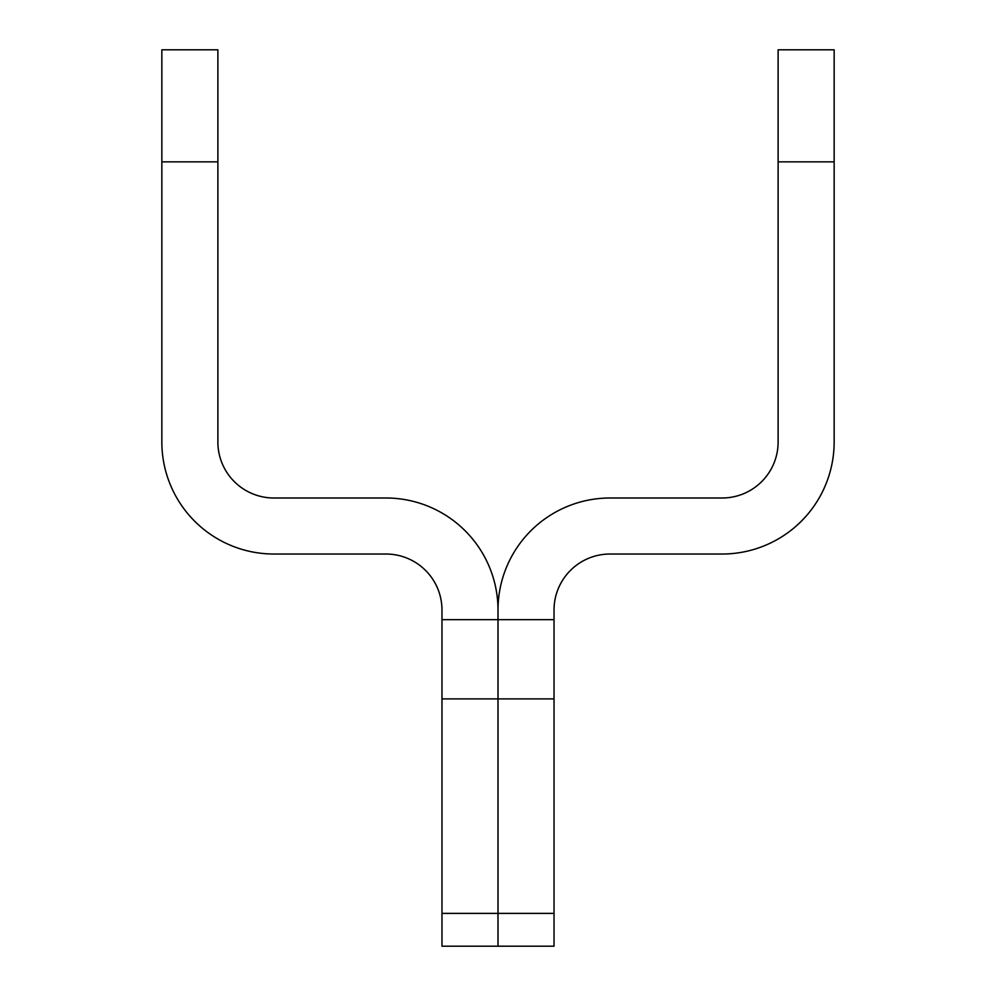 <?xml version="1.0" encoding="UTF-8"?>
<svg xmlns="http://www.w3.org/2000/svg" width="996" height="996" viewBox="0 0 996 996"><rect width="100%" height="100%" fill="white"/><g stroke="black" fill="none" stroke-linecap="round" stroke-linejoin="round"><path stroke-width="1.49" d="M441.975 913.382L498 913.382L498 619.661L498 946.2L498 913.382L554.025 913.382L554.025 946.2L441.975 946.2L441.975 619.661L498 619.661L498 610.05L498 619.661L554.025 619.661L554.025 913.382M217.875 161.85L161.85 161.85L161.85 49.8L217.875 49.8L217.875 441.975A56.025 56.025 0 0 0 273.9 498L385.95 498A112.05 112.05 0 0 1 498 610.05A112.05 112.05 0 0 1 610.05 498L722.1 498A56.025 56.025 0 0 0 778.125 441.975L778.125 49.8L834.15 49.8L834.15 441.975A112.05 112.05 0 0 1 722.1 554.025L610.05 554.025A56.025 56.025 0 0 0 554.025 610.05L554.025 619.661M161.85 161.85L161.85 441.975A112.05 112.05 0 0 0 273.9 554.025L385.95 554.025A56.025 56.025 0 0 1 441.975 610.05L441.975 619.661M554.025 698.893L441.975 698.893M778.125 161.85L834.15 161.85"/></g></svg>
